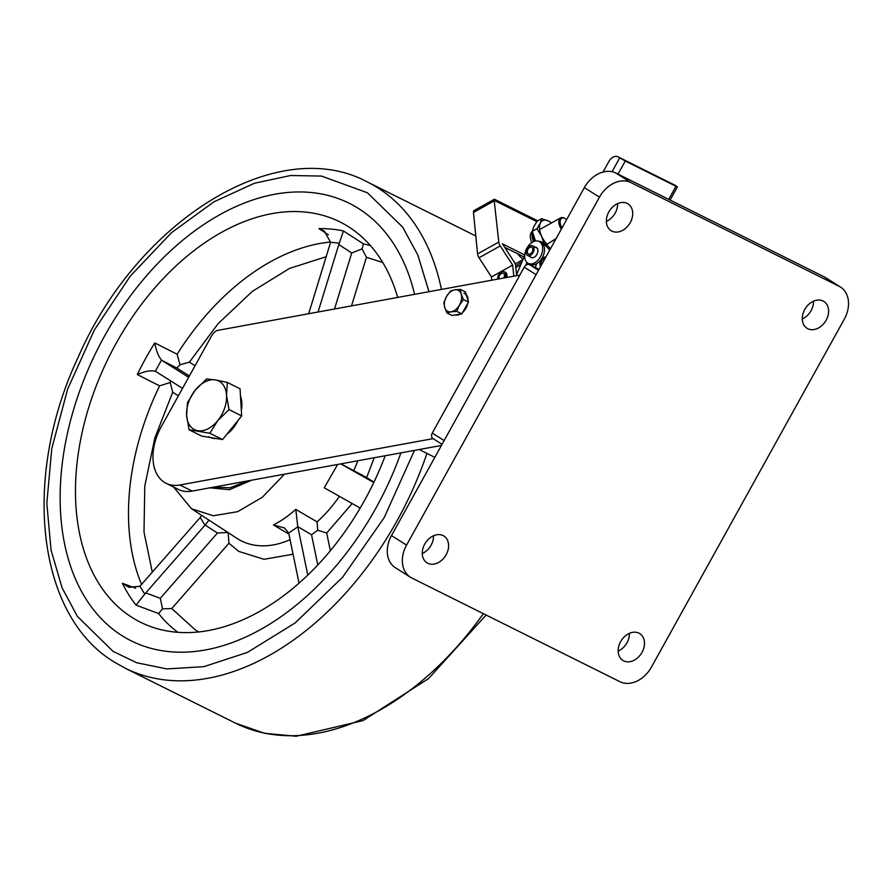 <?xml version="1.0" encoding="UTF-8"?>
<svg xmlns="http://www.w3.org/2000/svg" width="893" height="893" viewBox="0 0 893 893"><rect width="100%" height="100%" fill="white"/><g stroke="black" fill="none" stroke-linecap="round" stroke-linejoin="round"><path stroke-width="1.34" d="M433.083 438.642L179.895 484.988L192.14 491.094L441.443 445.451L419.152 449.525L434.846 457.35M179.895 484.988A45.264 29.659 116.5 0 1 166.12 483.314A45.264 29.659 116.5 0 1 161.175 426.887L211.786 335.567A9.053 5.927 116.5 0 1 218.104 330.31L519.86 275.066M192.14 491.094A45.264 29.659 116.5 0 1 178.366 489.409L166.12 483.314M361.297 475.478A18.563 12.156 116.5 0 1 361.922 474.741M627.21 203.437A15.84 11.944 -57.7 0 1 628.013 203.883A15.84 11.944 -57.7 0 1 629.956 223.138A15.84 11.944 -57.7 0 1 611.872 231.108A15.84 11.944 -57.7 0 1 611.069 230.662A15.84 11.944 -57.7 0 1 609.126 211.407A15.84 11.944 -57.7 0 1 627.21 203.437M617.632 203.604A15.84 11.944 -57.7 0 1 606.369 221.397M443.107 535.577A15.84 11.944 -57.7 0 1 443.91 536.023A15.84 11.944 -57.7 0 1 445.841 555.279A15.84 11.944 -57.7 0 1 427.758 563.26A15.84 11.944 -57.7 0 1 426.954 562.802A15.84 11.944 -57.7 0 1 425.023 543.547A15.84 11.944 -57.7 0 1 443.107 535.577M433.518 535.744A15.84 11.944 -57.7 0 1 422.266 553.537M629.42 633.338A15.84 11.944 -57.7 0 1 618.157 651.131M638.997 633.17A15.84 11.944 -57.7 0 1 639.801 633.617A15.84 11.944 -57.7 0 1 641.732 652.872A15.84 11.944 -57.7 0 1 623.649 660.842A15.84 11.944 -57.7 0 1 622.856 660.396A15.84 11.944 -57.7 0 1 620.914 641.141A15.84 11.944 -57.7 0 1 638.997 633.17M813.523 301.198A15.84 11.944 -57.7 0 1 802.26 318.991M823.1 301.03A15.84 11.944 -57.7 0 1 823.904 301.477A15.84 11.944 -57.7 0 1 825.846 320.732A15.84 11.944 -57.7 0 1 807.763 328.702A15.84 11.944 -57.7 0 1 806.959 328.256A15.84 11.944 -57.7 0 1 805.028 309A15.84 11.944 -57.7 0 1 823.1 301.03M840.469 287.055L825.389 277.511A27.158 20.472 122.3 0 0 824.005 276.741L615.869 173.041A27.158 20.472 122.3 0 0 584.357 187.619L391.48 535.577A27.158 20.472 122.3 0 0 395.32 567.68L410.4 577.224A27.158 20.472 -57.7 0 1 406.561 545.121L599.437 197.163A27.158 20.472 -57.7 0 1 630.949 182.596L839.085 286.285A27.158 20.472 -57.7 0 1 840.469 287.055A27.158 20.472 -57.7 0 1 844.309 319.158L651.432 667.116A27.158 20.472 -57.7 0 1 619.909 681.694L411.773 577.994A27.158 20.472 -57.7 0 1 410.4 577.224M433.15 438.664A4.61 3.472 -57.7 0 1 432.915 438.53A4.61 3.472 -57.7 0 1 432.268 433.083L524.236 267.163A4.61 3.472 -57.7 0 1 529.582 264.685L539.026 269.385M382.762 262.497L366.454 257.296L362.078 248.868L363.473 243.878L343.437 230.974L338.782 244.582L351.753 252.942L362.078 248.868M358.595 208.56A244.436 160.16 116.5 0 1 414.564 294.344A244.436 160.16 116.5 0 0 358.595 208.56A244.436 160.16 116.5 0 0 342.611 200.266A244.436 160.16 116.5 0 1 358.595 208.56M400.912 452.863A244.436 160.16 116.5 0 1 124.841 637.401A244.436 160.16 116.5 0 1 121.883 635.593A244.436 160.16 116.5 0 1 98.074 348.303A244.436 160.16 116.5 0 1 342.611 200.266L342.611 200.266A244.436 160.16 116.5 0 0 98.074 348.303A244.436 160.16 116.5 0 0 121.883 635.593A244.436 160.16 116.5 0 0 124.841 637.401L124.841 637.401A244.436 160.16 116.5 0 0 400.912 452.863M385.207 455.743A223.618 146.519 116.5 0 1 150.772 626.618A223.618 146.519 116.5 0 1 131.974 617.409A223.618 146.519 116.5 0 1 116.068 343.481A223.618 146.519 116.5 0 1 348.516 226.744A223.618 146.519 116.5 0 1 349.621 227.458A223.618 146.519 116.5 0 1 397.686 297.436M284.465 474.183L262.341 497.256L237.672 511.667L213.293 515.763L191.537 508.753L173.566 487.02M288.919 534.114L273.425 524.95A103.153 67.589 -63.5 0 0 295.784 509.378L317.071 521.892A105.843 69.353 -63.5 0 0 339.407 496.341M337.621 464.46L324.259 487.779L360.192 508.072M374.189 457.763L366.643 477.565L340.981 463.847M317.785 565.012L311.545 534.751L317.718 530.241L317.071 521.892M311.545 534.751L297.782 526.647L295.784 509.378M339.318 243.13L330.577 242.293L324.326 231.108L318.913 228.641L328.412 234.759M189.394 375.975L176.769 367.994L179.984 364.802L177.127 354.242L154.802 342.934C156.186 350.815 158.429 356.508 161.521 360.024L155.282 371.287C150.872 370.149 144.878 371.231 137.288 374.535L159.59 385.865L170.183 382.494L172.717 392.217L154.846 437.938L144.789 485.993L143.996 532.094L152.312 572.223M135.624 588.208L122.352 583.252L128.972 587.326L139.9 586.277L144.778 594.068L136.049 605.119L158.574 613.536L162.537 608.847L171.757 608.546L195.333 629.933L198.704 631.954M251.692 480.188L229.389 489.699L209.978 487.824M228.161 532.608L228.909 543.245L171.757 608.546M297.782 526.647L307.795 575.125M373.776 482.521L340.769 463.88M366.643 477.565L373.944 482.187M317.718 530.241L326.693 532.987L330.354 550.747M297.815 526.77L288.707 533.11L284.365 527.83M284.577 527.964L273.425 524.95M162.537 608.847L160.293 598.321L217.457 533.032L228.106 532.429M217.457 533.032L205.089 525.039L144.778 594.068M170.183 382.494L170.708 380.931M182.507 388.399L156.197 371.745M326.213 256.704L289.511 268.425L252.362 291.364L218.071 323.712L189.383 362.167L179.984 364.802M308.677 313.733L330.577 242.293M204.988 525.162L200.199 517.505L201.572 515.294M205.089 525.039L208.973 520.128M288.707 533.11L299.043 583.185M200.199 517.505L139.9 586.277M188.646 377.326L162.336 360.672L176.769 367.994M161.521 360.024L162.336 360.672M318.053 312.014L338.782 244.582M217.78 420.603L228.999 409.597L226.532 395.208A27.158 17.793 116.5 0 1 217.78 420.603A27.158 17.793 -63.5 0 1 197.822 430.694A27.158 17.793 116.5 0 1 186.615 415.401L189.082 429.779L209.855 433.25L217.78 420.603M187.441 402.643L186.615 415.401A27.158 17.793 116.5 0 1 195.366 389.995L187.441 402.643M206.573 378.989L195.366 389.995A27.158 17.793 116.5 0 1 215.325 379.905L206.573 378.989M226.532 395.208L227.358 382.461L215.325 379.905A27.158 17.793 116.5 0 1 226.532 395.208M227.358 382.461L240.038 388.779L241.679 415.915L222.547 439.568L201.762 436.097L189.082 429.779M222.547 439.568L209.855 433.25M241.679 415.915L228.999 409.597M240.485 396.246A27.158 17.793 116.5 0 1 241.344 410.356M238.007 420.447A27.158 17.793 116.5 0 1 226.867 434.232M216.028 438.485A27.158 17.793 116.5 0 1 213.126 438.329A27.158 17.793 116.5 0 1 210.447 437.548M208.783 436.755A27.158 17.793 -63.5 0 0 212.154 437.838M497.758 279.107A5.436 3.561 116.5 0 1 499.634 273.381A5.436 3.561 116.5 0 1 504.132 271.785A5.436 3.561 116.5 0 1 504.333 271.907A5.436 3.561 116.5 0 1 505.114 277.768M499.098 278.862A3.762 2.467 116.5 0 1 500.069 274.631A3.762 2.467 116.5 0 1 503.384 273.28A3.762 2.467 116.5 0 1 503.529 273.37A3.762 2.467 116.5 0 1 503.775 278.013M670.498 182.987L674.65 185.052A9.053 5.927 -63.5 0 1 675.008 185.253L617.844 156.755A9.053 5.927 116.5 0 1 618.19 156.956L625.279 161.019L618.012 174.113M603.021 172.07L608.78 161.678A9.053 5.927 116.5 0 1 617.844 156.755M618.19 156.956L620.713 158.362M546.605 244.671L556.16 238.487M530.755 265.266A10.861 7.122 116.5 0 1 530.621 264.529M675.008 185.253L677.407 186.871L670.096 200.065M668.701 199.362L675.968 186.269L677.407 186.871M675.968 186.269L625.279 161.019M561.317 229.188A9.053 4.934 -119.2 0 1 560.603 217.859A9.053 4.934 -119.2 0 1 564.253 218.082A9.053 4.934 -119.2 0 1 564.465 218.193A9.053 4.934 -119.2 0 1 564.677 218.316M514.893 263.178A9.053 4.934 60.8 0 0 517.069 262.888L522.93 259.629M562.01 227.938A8.149 4.443 -119.2 0 1 560.369 220.058A8.149 4.443 -119.2 0 1 564.99 218.484A8.149 4.443 -119.2 0 1 565.18 218.584A8.149 4.443 -119.2 0 1 566.631 219.589M507.001 248.466A9.053 4.934 60.8 0 0 506.532 250.185M524.046 256.961L504.657 247.294M516.556 274.787L515.674 265.868A5.436 2.958 -119.2 0 0 514.245 262.017L502.402 243.834L524.738 254.963M479.005 257.764L491.485 276.93L512.694 265.098L500.214 245.932L479.005 257.764A5.436 2.958 -119.2 0 1 477.565 253.913L473.469 212.467A3.617 1.976 -119.2 0 1 474.15 210.525L494.387 199.239L537.776 220.85M494.164 200.255L498.774 242.081L477.565 253.913M500.214 245.932A5.436 2.958 -119.2 0 1 498.774 242.081M533.579 241.612A10.861 5.927 -119.2 0 1 532.541 232.414A10.861 5.927 -119.2 0 0 533.579 241.612M533.288 235.372A9.053 4.934 60.8 0 0 534.516 241.266M531.815 242.595A10.861 5.927 -119.2 0 1 532.362 231.544M512.694 265.098L513.788 276.171M491.809 280.201L491.485 276.93M506.699 277.477A5.615 3.672 -63.5 0 0 505.572 272.32A5.615 3.672 -63.5 0 0 504.456 271.941M526.937 262.464L525.921 265.243M530.531 264.495L530.33 265.054M535.275 267.52L536.693 263.647M538.769 241.333A14.489 9.488 116.5 0 1 541.66 242.003L545.333 243.834A14.489 9.488 116.5 0 1 547.175 245.229L543.502 243.398L549.731 250.096M541.66 242.003A14.489 9.488 116.5 0 1 543.502 243.398M516.154 275.736L524.704 255.387M550.468 248.767L547.175 245.229M517.817 253.858A10.861 5.927 60.8 0 0 523.108 258.881A10.861 5.927 60.8 0 0 523.22 258.925M540.667 266.438A5.436 3.561 116.5 0 1 540.845 260.276A5.436 3.561 116.5 0 1 545.813 257.151M541.504 264.931A3.762 2.467 116.5 0 1 541.772 260.868A3.762 2.467 116.5 0 1 544.976 258.657M527.45 255.398A5.436 3.561 116.5 0 1 526.982 248.901A5.436 3.561 116.5 0 1 532.507 245.787A5.436 3.561 116.5 0 1 532.719 245.899A5.436 3.561 116.5 0 1 533.188 252.395A5.436 3.561 116.5 0 1 527.663 255.51A5.436 3.561 116.5 0 1 527.45 255.398M531.904 247.372A3.762 2.467 116.5 0 1 532.228 251.859A3.762 2.467 116.5 0 1 528.41 254.014A3.762 2.467 116.5 0 1 528.265 253.936A3.762 2.467 116.5 0 1 527.942 249.437A3.762 2.467 116.5 0 1 531.759 247.283A3.762 2.467 116.5 0 1 531.904 247.372M527.763 263.122A12.223 8.004 116.5 0 1 526.703 248.511A12.223 8.004 116.5 0 1 539.138 241.501A12.223 8.004 116.5 0 1 539.606 241.769A12.223 8.004 116.5 0 1 540.667 256.38A12.223 8.004 116.5 0 1 528.232 263.379A12.223 8.004 116.5 0 1 527.763 263.122M539.138 241.501L540.968 242.416A12.223 8.004 116.5 0 1 541.437 242.684A12.223 8.004 116.5 0 1 542.497 257.296A12.223 8.004 116.5 0 1 530.074 264.295L528.232 263.379M535.086 247.071A5.704 3.739 116.5 0 1 536.447 247.461A5.704 3.739 116.5 0 1 536.849 254.449A5.704 3.739 116.5 0 1 530.922 257.418A5.704 3.739 116.5 0 1 530.241 256.793M547.197 244.291A15.393 8.394 -119.2 0 1 541.56 236.165A15.393 8.394 -119.2 0 1 540.31 223.127A15.393 8.394 -119.2 0 1 548.693 221.129L551.584 222.893M543.848 243.097L541.56 236.165L536.927 228.697L540.31 223.127L541.671 218.673L548.693 221.129A15.393 8.394 -119.2 0 1 551.461 222.96M535.499 241.032L532.306 231.276L536.927 228.697M532.306 231.276L533.679 226.822L537.061 221.252L541.671 218.673M451.132 311.813L456.747 311.378L459.393 305.138A11.765 7.713 116.5 0 1 451.132 311.813L446.958 312.952L444.703 307.493A11.765 7.713 -63.5 0 0 451.132 311.813M443.877 302.738L444.703 307.493A11.765 7.713 116.5 0 1 446.522 296.498L443.877 302.738M450.585 290.962L446.522 296.498A11.765 7.713 116.5 0 1 454.771 289.823L450.585 290.962M461.212 294.132A11.765 7.713 116.5 0 1 459.393 305.138L463.456 299.601L461.212 294.132L460.375 289.388L454.771 289.823A11.765 7.713 116.5 0 1 461.212 294.132M460.375 289.388L465.42 291.899L468.501 302.113L463.456 299.601M468.501 302.113L461.781 313.889L456.747 311.378M461.781 313.889L451.992 315.463L446.958 312.952M466.28 294.735A11.765 7.713 116.5 0 1 467.698 297.369A11.765 7.713 116.5 0 1 468.111 300.818M467.798 303.341A11.765 7.713 116.5 0 1 462.585 312.483M460.23 314.146A11.765 7.713 116.5 0 1 455.184 314.95M466.961 297.001A11.765 7.713 -63.5 0 0 463.958 293.15M406.561 545.121L391.48 535.577M599.437 197.163L584.357 187.619M630.949 182.596L615.869 173.041M839.085 286.285L824.005 276.741M444.134 440.595L432.268 433.083M536.101 274.676L524.236 267.163M538.512 270.333L529.582 264.685M370.55 245.709A217.356 142.422 -63.5 0 0 363.473 243.878M343.437 230.974A220.046 144.186 -63.5 0 0 318.913 228.641M330.622 242.025A217.356 142.422 -63.5 0 0 177.127 354.242M154.802 342.934A220.046 144.186 -63.5 0 0 137.288 374.535M159.59 385.865A217.356 142.422 -63.5 0 0 141.596 584.457M122.352 583.252A220.046 144.186 -63.5 0 0 136.049 605.119M158.574 613.536A217.356 142.422 -63.5 0 0 177.953 632.333M191.537 508.753L236.857 538.312A105.843 69.353 -63.5 0 0 237.382 538.646A105.843 69.353 -63.5 0 0 290.069 539.696M353.874 470.388A105.843 69.353 -63.5 0 0 357.747 460.766M293.06 554.207L264.015 559.297L238.844 551.439L228.909 543.245M352.155 503.54L326.693 532.987M160.293 598.321L145.726 592.874M178.399 395.811L172.717 392.217M189.383 362.167L195.054 365.762M366.454 257.296L351.518 305.886M334.507 309L351.753 252.942M414.475 450.385L384.202 517.616L342.644 577.191L295.125 622.946L247.406 652.415L203.861 666.669L166.79 668.913L136.718 662.762L113.121 651.41L77.39 616.404L62.086 587.784L51.068 550.177L46.816 503.351L51.783 448.576L67.645 389.091L94.457 329.807L130.233 276.194L171.434 232.738L213.985 201.762L254.472 183.244L290.627 175.497L321.458 176.077L367.369 192.743L402.654 227.09L417.846 255.041L428.975 291.698M475.79 235.986L367.481 182.027A271.606 177.964 116.5 0 1 377.873 187.887A271.606 177.964 116.5 0 1 441.432 289.421M486.105 615.031L428.517 678.624L362.96 720.618L296.186 736.245L264.574 733.309L235.451 723.129A271.606 177.964 -63.5 0 0 483.359 613.658M426.943 453.41A271.606 177.964 116.5 0 1 125.254 668.232L235.451 723.129M247.752 480.914L229.869 487.812L213.918 487.109M619.697 157.905L612.04 171.724M515.841 267.554L520.876 264.507M536.805 221.62L494.666 200.624L473.469 212.467M442.068 444.323L432.915 438.53M367.481 182.027C277.154 133.269 137.656 220.66 78.283 356.977C21.812 476.561 36.278 615.366 114.404 662.115L125.254 668.232M506.108 272.767L504.132 271.785M515.663 265.746L521.947 261.939M565.18 218.584L564.465 218.193M560.603 217.859L539.618 229.579M537.128 248.087L532.507 245.787M532.284 257.809L527.663 255.51"/></g></svg>
